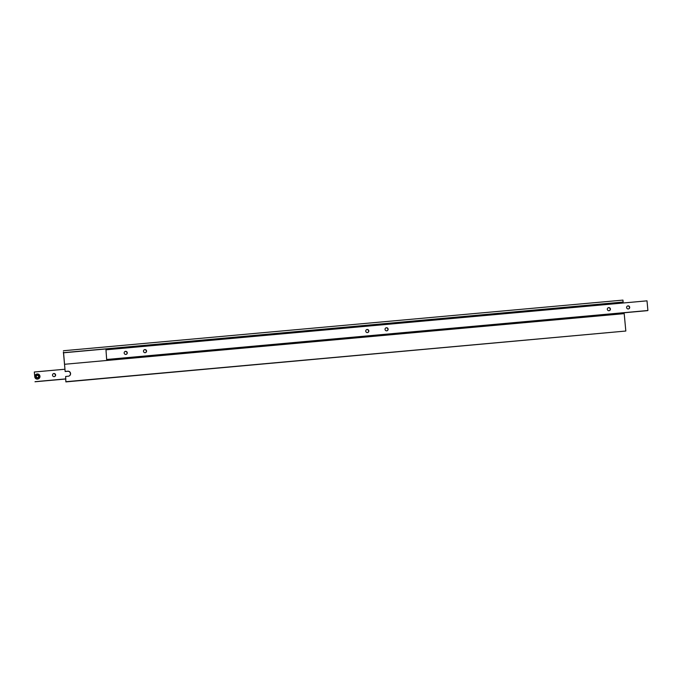 <?xml version="1.0" encoding="UTF-8"?>
<svg xmlns="http://www.w3.org/2000/svg" width="682" height="682" viewBox="0 0 682 682"><rect width="100%" height="100%" fill="white"/><g stroke="black" fill="none" stroke-linecap="round" stroke-linejoin="round"><path stroke-width="1.02" d="M629.699 307.284A1.552 1.552 61.1 0 0 627.406 306.056A1.552 1.552 61.1 0 0 626.613 307.556A1.552 1.552 61.1 0 0 628.906 308.776A1.552 1.552 61.1 0 0 629.699 307.284M628.795 308.835A1.552 1.552 61.1 0 0 629.486 307.394A1.552 1.552 61.1 0 0 627.304 306.124M610.407 309.023A1.552 1.552 61.1 0 0 608.114 307.804A1.552 1.552 61.1 0 0 607.321 309.304A1.552 1.552 61.1 0 0 609.614 310.523A1.552 1.552 61.1 0 0 610.407 309.023M609.503 310.583A1.552 1.552 61.1 0 0 610.194 309.142A1.552 1.552 61.1 0 0 608.012 307.872M388.126 329.142A1.552 1.552 61.1 0 0 385.833 327.923A1.552 1.552 61.1 0 0 385.04 329.423A1.552 1.552 61.1 0 0 387.333 330.642A1.552 1.552 61.1 0 0 388.126 329.142M387.231 330.693A1.552 1.552 61.1 0 0 387.913 329.261A1.552 1.552 61.1 0 0 385.731 327.982M368.834 330.889A1.552 1.552 61.1 0 0 366.541 329.67A1.552 1.552 61.1 0 0 365.748 331.171A1.552 1.552 61.1 0 0 368.041 332.39A1.552 1.552 61.1 0 0 368.834 330.889M367.93 332.441A1.552 1.552 61.1 0 0 368.621 331.009A1.552 1.552 61.1 0 0 366.439 329.73M146.562 351.008A1.552 1.552 61.1 0 0 144.269 349.781A1.552 1.552 61.1 0 0 143.476 351.281A1.552 1.552 61.1 0 0 145.769 352.5A1.552 1.552 61.1 0 0 146.562 351.008M145.658 352.56A1.552 1.552 61.1 0 0 146.349 351.119A1.552 1.552 61.1 0 0 144.158 349.849M127.261 352.747A1.552 1.552 61.1 0 0 124.968 351.528A1.552 1.552 61.1 0 0 124.175 353.029A1.552 1.552 61.1 0 0 126.468 354.248A1.552 1.552 61.1 0 0 127.261 352.747M126.366 354.308A1.552 1.552 61.1 0 0 127.048 352.867A1.552 1.552 61.1 0 0 124.866 351.597M106.665 359.585L105.974 349.806L106.665 359.585L647.687 310.625L106.682 359.576M106.878 359.465L647.9 310.506L647.005 300.839L105.974 349.806M647.9 310.506L106.827 359.499M622.956 302.066L622.964 303.013M63.4 350.744L622.947 300.106L623.126 302.041L63.562 352.688L63.426 352.048L65.157 371.52L63.562 352.688M65.625 376.541L65.873 381.894L65.625 376.541M623.126 302.041L63.579 352.679M622.964 302.126L63.417 352.773M622.888 302.169L63.341 352.807M623.877 312.782L623.953 313.66M66.265 381.673L625.82 331.034L624.201 313.635L64.654 364.273M65.787 376.455L68.294 376.225A2.523 2.515 61.1 0 0 70.468 372.977A2.523 2.515 61.1 0 0 67.825 371.204L65.319 371.426M625.82 331.034L65.873 381.894M69.197 375.97A2.523 2.515 61.1 0 0 67.663 371.289L65.157 371.52M34.313 371.997L34.765 376.831A2.523 2.515 61.1 0 0 38.49 378.808L38.678 378.706A2.523 2.515 -118.9 0 1 34.944 376.728A2.523 2.515 -118.9 0 1 36.231 374.29A2.523 2.515 -118.9 0 1 39.965 376.268A2.523 2.515 -118.9 0 1 38.678 378.706L39.965 376.268C39.42 374.282 38.183 373.617 36.231 374.29L36.052 374.392A2.523 2.515 61.1 0 0 34.765 376.831L34.313 371.997L64.943 369.226M53.205 373.787A1.552 1.552 -118.9 0 1 55.387 375.057A1.552 1.552 -118.9 0 1 54.696 376.498M52.514 375.219A1.552 1.552 -118.9 0 1 53.307 373.719A1.552 1.552 -118.9 0 1 55.6 374.938A1.552 1.552 -118.9 0 1 54.807 376.438A1.552 1.552 -118.9 0 1 52.514 375.219M35.208 381.656L65.839 378.885L35.208 381.656M34.995 381.775L65.847 378.987L35.046 381.75M38.26 377.581L38.814 376.362L38.039 375.262L36.709 375.381L36.146 376.6L36.922 377.7L38.26 377.581M38.175 377.589L38.814 376.362M38.712 376.421L37.936 375.322L36.683 375.432M35.362 376.677A2.14 2.131 61.1 0 0 37.681 378.612A2.14 2.131 61.1 0 0 39.607 376.293A2.14 2.131 61.1 0 0 37.288 374.358A2.14 2.131 61.1 0 0 35.362 376.677"/></g></svg>

